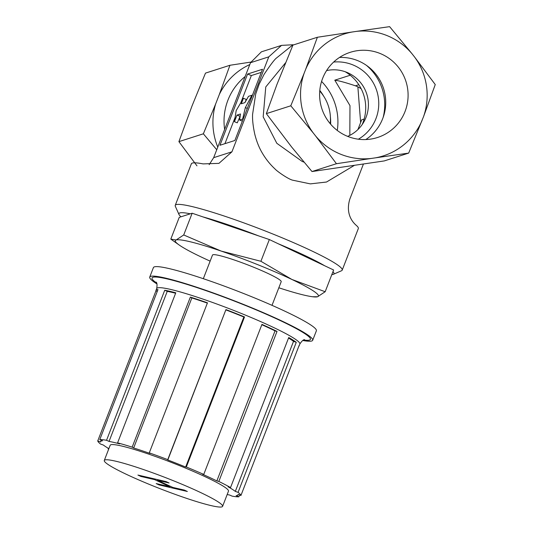 <?xml version="1.0" encoding="UTF-8"?>
<svg xmlns="http://www.w3.org/2000/svg" width="533" height="533" viewBox="0 0 533 533"><rect width="100%" height="100%" fill="white"/><g stroke="black" fill="none" stroke-linecap="round" stroke-linejoin="round"><path stroke-width="0.8" d="M240.19 116.114L237.265 122.83L234.433 121.691L236.992 115.101L240.51 113.975L239.617 120.032L242.648 119.059L245.34 107.613L251.936 95.234L248.505 96.333L244.914 102.616L241.282 103.782L243.414 98.285L236.192 110.544L234.433 121.691M245.193 102.129L246.239 99.424L243.414 98.285M252.349 95.4L251.936 95.234M247.305 108.406L245.34 107.613M243.101 119.245L242.648 119.059M242.368 121.138L239.617 120.032M239.823 116.234L236.992 115.101M245.147 76.525A57.564 56.884 72.2 0 0 224.626 129.426M285.481 62.874L265.76 86.952L263.175 116.834L276.82 143.297L302.191 161.446L304.037 162.152M181.033 216.791A83.148 8.055 21.2 0 1 178.988 214.486L175.33 206.304A89.544 8.675 21.2 0 1 175.244 205.365A89.544 8.675 21.2 0 1 271.77 233.567A89.544 8.675 21.2 0 1 342.206 270.124A89.544 8.675 21.2 0 1 341.506 270.757L333.292 274.335A83.148 8.055 21.2 0 1 331.806 274.642M209.176 164.637L213.673 157.668L250.51 62.707L261.397 51.828L281.537 45.378L292.99 44.759L276.714 57.837C274.722 59.196 270.478 64.766 263.988 74.54L259.245 83.981L255.72 93.981L252.595 114.275C252.309 119.499 253.028 126.094 254.741 134.063C256.5 141.118 258.931 147.308 262.036 152.625C265.587 158.774 269.871 164.184 274.888 168.848C277.007 171.286 287.913 178.921 292.49 180.147L310.326 183.878L326.516 182.026L354.192 165.483M281.537 45.378L268.772 56.858L231.935 151.818L218.93 163.371L203.06 163.898A89.544 8.675 -158.8 0 0 191.354 163.818L175.244 205.365M178.988 214.486A83.148 8.055 21.2 0 1 190.354 213.806M202.893 216.891A83.148 8.055 21.2 0 1 258.598 235.879M330.627 124.176A51.168 50.568 72.2 0 0 330.4 116.874M323.864 96.486A51.168 50.568 72.2 0 0 319.807 90.41M337.282 130.452A57.564 56.884 72.2 0 0 321.586 81.436M366.484 65.392A51.168 50.568 -107.8 0 1 383.147 117.413M326.582 70.583A34.692 34.285 -107.8 0 1 346.583 72.261A34.692 34.285 -107.8 0 1 368.41 104.102A34.692 34.285 -107.8 0 1 347.663 136.375M357.91 129.566L361.687 119.832L364.159 119.039M278.279 243.781A83.148 8.055 21.2 0 1 324.664 265.754M332.972 271.643A83.148 8.055 21.2 0 1 333.292 274.335M342.206 270.124L358.323 228.577A89.544 8.675 -158.8 0 0 356.304 225.392C354.159 223.494 344.931 215.232 349.821 199.122L363.399 164.111M240.836 102.669L251.349 75.553L261.283 72.368M224.933 143.663L235.106 117.427M247.579 74.04L262.489 69.263L234.866 140.485L219.956 145.256L247.579 74.04L251.349 75.553M361.147 88.718L357.863 86.792L360.628 122.57M358.829 84.72L355.424 85.813L357.863 86.792M355.424 85.813C345.757 82.582 338.881 80.703 334.797 80.183L349.981 105.621L349.828 135.355M350.241 75.233L334.797 80.183M422.036 120.525A63.993 63.24 -107.8 0 1 403.408 145.103A63.993 63.24 -107.8 0 1 375.445 157.841L408.678 153.098L423.555 116.614L435.254 84.567L414.561 56.991A63.993 63.24 -107.8 0 1 423.555 116.614M333.658 62.055A41.447 40.961 -107.8 0 1 375.725 87.898A41.447 40.961 -107.8 0 1 363.379 135.775A41.447 40.961 -107.8 0 1 358.376 139.206M365.825 139.559A44.719 44.192 72.2 0 0 369.129 137.154A44.719 44.192 72.2 0 0 382.901 86.646A44.719 44.192 72.2 0 0 339.521 57.444M336.21 59.843A44.719 44.192 -107.8 0 1 350.214 52.327A44.719 44.192 -107.8 0 1 402.808 74A44.719 44.192 -107.8 0 1 391.495 129.985A44.719 44.192 -107.8 0 1 377.497 137.507A44.719 44.192 -107.8 0 1 324.903 115.834A44.719 44.192 -107.8 0 1 336.21 59.843M345.217 71.742A41.447 40.961 -107.8 0 1 362.147 124.609M317.375 37.263L305.669 69.31A63.993 63.24 -107.8 0 1 352.26 31.993L317.375 37.263L292.923 45.098L276.947 84.447L266.347 113.629L291.571 146.928L311.992 171.546L384.226 160.933L408.678 153.098M411.962 53.693L389.61 26.65L356.377 31.387A63.993 63.24 -107.8 0 1 411.962 53.693L414.561 56.991M352.26 31.993L356.377 31.387M304.156 73.214L290.791 105.794L313.144 132.837A63.993 63.24 -107.8 0 1 304.156 73.214L305.669 69.31M290.791 105.794L266.347 113.629M315.749 136.142L336.443 163.711L371.328 158.441A63.993 63.24 -107.8 0 1 315.749 136.142L313.144 132.837M336.443 163.711L311.992 171.546M375.445 157.841L371.328 158.441M330.194 123.676A41.447 40.961 72.2 0 0 319.753 91.07M216.744 149.746L203.359 133.803L215.592 104.108A64.173 63.414 -107.8 0 0 217.77 147.101M196.977 165.85L178.908 141.638L192.127 105.687L205.491 73.108L229.936 65.273L219.336 94.454A64.173 63.414 -107.8 0 1 249.79 64.553M229.936 65.273L250.75 62.101M219.336 94.454L215.592 104.108M178.908 141.638L203.359 133.803M261.83 324.704A73.681 7.142 21.2 0 1 275.048 330.88L277.027 331.406A76.752 7.435 -158.8 0 0 269.851 327.982A76.752 7.435 -158.8 0 0 261.95 324.39L203.753 474.43L202.38 474.183A73.681 7.142 21.2 0 1 216.851 480.913L218.83 481.446A76.752 7.435 21.2 0 1 230.536 487.562L228.091 486.782A73.681 7.142 21.2 0 1 235.326 491.386L238.071 492.352A76.752 7.435 21.2 0 1 240.923 495.503L238.058 494.411A73.681 7.142 21.2 0 1 238.031 494.857A73.681 7.142 21.2 0 1 236.112 495.65L238.897 496.796A76.752 7.435 21.2 0 1 232.128 496.136L229.616 495.017A73.681 7.142 21.2 0 1 227.171 494.537M277.027 331.406L218.83 481.446M288.526 338.049A73.681 7.142 21.2 0 1 293.516 341.353L296.268 342.319A76.752 7.435 -158.8 0 0 288.733 337.522L230.536 487.562M296.268 342.319L238.071 492.352M298.8 346.297A76.752 7.435 -158.8 0 0 299.086 345.93A76.752 7.435 -158.8 0 0 299.12 345.464L240.923 495.503M239.59 494.997L238.897 496.796M198.429 491.513A63.447 6.149 21.2 0 1 222.594 506.35A63.447 6.149 21.2 0 1 189.208 499.228A63.447 6.149 21.2 0 1 128.453 475.296A63.447 6.149 21.2 0 1 104.288 460.459A63.447 6.149 21.2 0 1 137.667 467.588A63.447 6.149 21.2 0 1 198.429 491.513M104.288 460.459L110.178 445.268A63.447 6.149 21.2 0 1 143.564 452.39A63.447 6.149 21.2 0 1 204.319 476.322A63.447 6.149 21.2 0 1 228.484 491.16L222.594 506.35M156.935 283.922A87.392 8.468 21.2 0 1 149.733 277.073A87.392 8.468 21.2 0 1 195.711 286.887A87.392 8.468 21.2 0 1 279.405 319.847A87.392 8.468 21.2 0 1 312.691 340.281A87.392 8.468 21.2 0 1 302.757 340.48M149.733 277.073L153.417 267.579A87.392 8.468 21.2 0 1 199.395 277.393A87.392 8.468 21.2 0 1 283.09 310.353A87.392 8.468 21.2 0 1 316.375 330.786L312.691 340.281M137.914 475.063L166.129 481.605L169.094 482.985L157.515 480.3L172.819 487.422L184.398 490.1L187.356 491.479L159.14 484.943L156.182 483.564L169.927 486.749L154.623 479.627L140.879 476.442L137.914 475.063M157.761 479.667L157.515 480.3M159.387 484.304L159.14 484.943M170.147 486.176L169.927 486.749M154.87 478.994L154.623 479.627M141.125 475.809L140.879 476.442M275.048 330.88L216.851 480.913M293.516 341.353L235.326 491.386M108.865 448.653A73.681 7.142 21.2 0 1 103.342 445.035L100.59 444.069A76.752 7.435 21.2 0 1 97.746 440.918L100.604 442.01A73.681 7.142 21.2 0 1 100.637 441.564A73.681 7.142 21.2 0 1 102.556 440.771L99.771 439.632A76.752 7.435 21.2 0 1 106.54 440.285L109.052 441.404A73.681 7.142 21.2 0 1 119.659 443.862L117.586 442.85A76.752 7.435 21.2 0 1 132.164 447.14L133.65 447.98A73.681 7.142 21.2 0 1 150.073 453.476L149.273 452.863A76.752 7.435 21.2 0 1 167.748 459.633L167.808 459.979A73.681 7.142 21.2 0 1 185.651 467.041L186.33 466.988A76.752 7.435 21.2 0 1 203.753 474.43M108.332 448.333L108.126 448.866L108.712 449.053M99.771 439.632L157.968 289.592A76.752 7.435 -158.8 0 0 155.969 290.418A76.752 7.435 -158.8 0 0 155.936 290.885L157.268 291.391M155.936 290.885L97.746 440.918M117.586 442.85L175.783 292.81A76.752 7.435 -158.8 0 0 164.737 290.252L167.249 291.364A73.681 7.142 21.2 0 1 175.617 293.243M167.249 291.364L109.052 441.404M164.737 290.252L106.54 440.285M149.273 452.863L207.47 302.824A76.752 7.435 -158.8 0 0 190.361 297.101L191.847 297.94A73.681 7.142 21.2 0 1 207.357 303.117M191.847 297.94L133.65 447.98M190.361 297.101L132.164 447.14M226.005 309.94A73.681 7.142 21.2 0 1 243.847 317.002L244.527 316.955A76.752 7.435 -158.8 0 0 225.945 309.593L167.808 459.979M225.945 309.593L167.748 459.633M243.847 317.002L185.651 467.041M108.665 449.172A76.752 7.435 21.2 0 1 108.126 448.866M244.527 316.955L186.33 466.988M272.017 305.342L281.197 281.69A36.844 3.571 -158.8 0 0 268.472 273.689A36.844 3.571 -158.8 0 0 232.628 259.431A36.844 3.571 -158.8 0 0 212.5 255.047L203.326 278.699M278.832 287.773A76.752 7.435 -158.8 0 0 312.538 296.748A76.752 7.435 -158.8 0 0 317.575 296.754A76.752 7.435 -158.8 0 0 291.897 279.459A76.752 7.435 -158.8 0 0 221.168 251.076L260.904 261.277L291.897 279.459L325.177 291.731L333.611 269.991L269.338 239.544L192.153 213.227L179.241 217.364L170.807 239.104L176.117 239.983A76.752 7.435 -158.8 0 0 179.201 245.027A76.752 7.435 -158.8 0 0 201.8 257.279A76.752 7.435 -158.8 0 0 210.142 261.13M325.177 291.731L317.575 296.754L312.538 296.748M221.168 251.076A76.752 7.435 -158.8 0 0 176.117 239.983L183.718 234.966L221.168 251.076M183.718 234.966L192.153 213.227M260.904 261.277L269.338 239.544M213.673 157.668L231.935 151.818M250.51 62.707L268.772 56.858M299.086 345.93L299.826 344.032A76.752 7.435 -158.8 0 0 270.591 326.083A76.752 7.435 -158.8 0 0 197.09 297.134A76.752 7.435 -158.8 0 0 156.709 288.52C157.295 284.722 157.062 282.57 156.016 282.077M156.595 283.016A84.94 8.228 21.2 0 1 183.825 283.429A84.94 8.228 21.2 0 1 278.046 319.534A84.94 8.228 21.2 0 1 303.617 340.047M304.676 339.741C303.597 339.388 301.978 340.82 299.826 344.032M238.184 494.457L238.031 494.857M101.17 440.205L100.637 441.564M155.969 290.418L156.709 288.52M179.201 245.027L171.126 239.344"/></g></svg>
